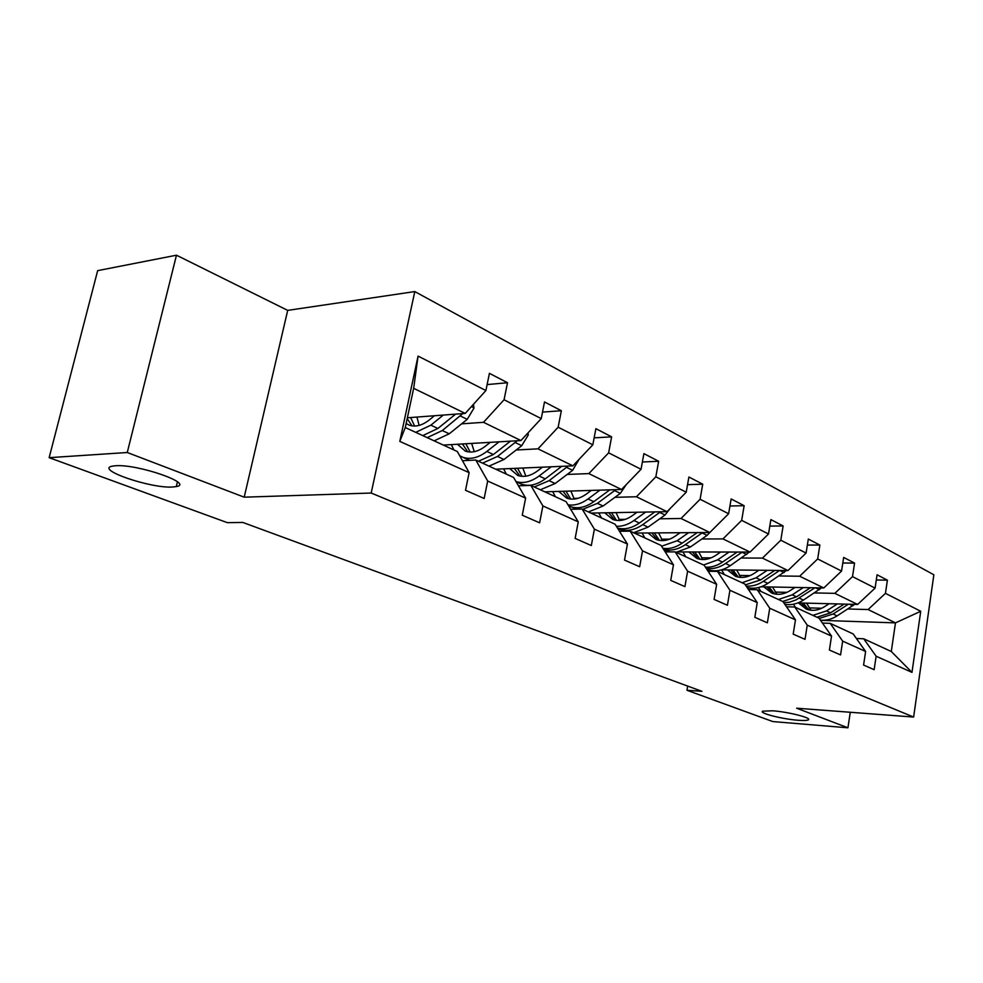 <?xml version="1.0" encoding="UTF-8"?>
<svg xmlns="http://www.w3.org/2000/svg" width="983" height="983" viewBox="0 0 983 983"><rect width="100%" height="100%" fill="white"/><g stroke="black" fill="none" stroke-linecap="round" stroke-linejoin="round"><path stroke-width="1.47" d="M172.529 487.015C150.596 488.588 94.147 469.223 112.553 466.102L115.515 465.758C137.657 463.902 194.573 483.722 176.301 486.585L172.529 487.015M797.975 720.256C782.21 719.101 758.532 713.056 762.661 711.176L772.613 710.795C788.378 711.876 812.45 718.032 808.309 719.875C807.043 720.564 803.602 720.686 797.975 720.256M176.473 255.199L127.262 452.512L244.202 497.177L287.7 310.382L176.473 255.199L97.661 270.644L49.15 457.673L227.392 522.673L242.776 522.428L701.899 691.319L686.957 690.263L772.81 721.571L847.936 727.801L850.27 712.27M287.7 310.382L414.801 291.57L933.85 574.772L913.625 717.062L371.181 493.036L414.801 291.57M127.262 452.512L49.15 457.673M407.367 417.787L465.217 413.413L413.671 388.322L418.07 356.092L485.909 390.534L489.423 373.343L507.511 382.731L487.126 384.586M465.217 413.413L485.909 390.534M443.333 445.078L520.941 440.544L483.513 422.321L504.07 399.749L507.511 382.731M504.07 399.749L541.24 418.611L544.508 401.961L561.354 410.722L542.518 412.098M495.69 469.198L572.917 465.844L537.984 448.838L558.16 427.212L561.354 410.722M558.16 427.212L592.835 444.808L595.882 428.662L611.623 436.845L594.15 437.853M544.766 491.819L621.514 489.497L588.842 473.597L608.637 452.831L611.623 436.845M608.637 452.831L641.051 469.284L643.902 453.618L658.647 461.273L642.378 461.985M590.894 513.077L667.052 511.676L636.431 496.759L655.845 476.792L658.647 461.273M655.845 476.792L686.22 492.213L688.899 477.001L702.722 484.189L687.547 484.668M634.293 533.069L709.824 532.491L681.047 518.483L700.105 499.266L702.722 484.189M700.105 499.266L728.624 513.74L731.143 498.946L744.143 505.704L729.939 505.999M679.056 551.942L750.054 552.077L722.984 538.905L741.673 520.363L744.143 505.704M741.673 520.363L768.509 533.99L770.869 519.602L783.119 525.954L769.812 526.102M721.62 569.833L787.973 570.545L762.452 558.111L780.797 540.22L783.119 525.954M780.797 540.22L806.085 553.06L808.321 539.053L819.859 545.049L807.362 545.074M761.039 586.802L823.779 587.969L799.67 576.235L817.672 558.946L819.859 545.049M817.672 558.946L841.559 571.074L843.66 557.422L854.571 563.087L842.8 563.013M797.963 602.911L857.631 604.447L834.837 593.351L852.507 576.628L854.571 563.087M852.507 576.628L875.091 588.092L877.069 574.785L887.403 580.154L876.295 579.982M820.547 620.347L895.476 622.878L868.1 609.546L885.45 593.351L887.403 580.154M885.45 593.351L920.727 611.266L911.978 672.384L876.136 656.226L874.145 669.681L863.59 665.049L865.618 651.471L842.664 641.125L840.563 654.936L829.394 650.033L831.532 636.099L807.252 625.151L805.028 639.331L793.195 634.146L795.468 619.843L769.738 608.231L767.379 622.804L754.833 617.299L757.242 602.604L729.927 590.279L727.42 605.27L714.088 599.409L716.656 584.295L687.609 571.197L684.93 586.618L670.725 580.388L673.466 564.82L642.513 550.861L639.65 566.736L624.512 560.089L627.437 544.054L594.383 529.149L591.324 545.528L575.141 538.414L578.262 521.875L542.886 505.926L539.618 522.821L522.268 515.215L525.622 498.135L487.679 481.019L484.152 498.479L465.512 490.296L469.124 472.651L399.798 441.392L418.07 356.092M525.622 498.135L513.605 477.468L475.821 460.044L462.465 460.708M475.821 460.044L487.679 481.019M461.605 423.845L483.513 422.321M520.941 440.544L541.24 418.611M578.262 521.875L566.073 501.637L530.82 485.393L518.459 485.811M530.82 485.393L542.886 505.926M516.186 450.005L537.984 448.838M572.917 465.844L592.835 444.808M627.437 544.054L615.112 524.234L582.145 509.047L570.681 509.28M582.145 509.047L594.383 529.149M525.77 476.067L526.777 476.018M567.179 474.445L588.842 473.597M621.514 489.497L641.051 469.284M673.466 564.82L661.055 545.405L630.164 531.164L619.487 531.262M630.164 531.164L642.513 550.861M573.802 498.406L578.078 498.295M614.928 497.324L636.431 496.759M667.052 511.676L686.22 492.213M716.656 584.295L704.184 565.274L675.174 551.905L665.208 551.893M675.174 551.905L687.609 571.197M618.921 519.405L625.446 519.307M659.74 518.803L681.047 518.483M709.824 532.491L728.624 513.74M757.242 602.604L744.745 583.976L717.455 571.393L708.129 571.283M717.455 571.393L729.927 590.279M661.412 539.176L669.669 539.139M701.874 538.991L722.984 538.905M750.054 552.077L768.509 533.99M795.468 619.843L782.972 601.584L757.254 589.726L748.493 589.554M757.254 589.726L769.738 608.231M701.469 557.816L711.139 557.865M741.551 558.012L762.452 558.111M707.072 569.685L707.993 569.685M787.973 570.545L806.085 553.06M831.532 636.099L819.06 618.209L794.768 607.015L786.535 606.794M794.768 607.015L807.252 625.151M739.314 575.436L750.164 575.583M779.003 575.964L799.67 576.235M823.779 587.969L841.559 571.074M865.618 651.471L853.17 633.937L830.193 623.345L822.452 623.075M830.193 623.345L842.664 641.125M775.132 592.098L786.965 592.344M814.403 592.921L834.837 593.351M857.631 604.447L875.091 588.092M911.978 672.384L891.286 651.496L863.713 638.79L856.402 638.483M863.713 638.79L876.136 656.226M244.202 497.177L371.181 493.036M913.625 717.062L796.648 708.202L847.936 727.801M687.67 686.085L686.957 690.263M413.671 388.322L405.279 427.544L457.353 451.541L469.124 472.651M809.058 607.887L821.727 608.244M847.899 608.981L868.1 609.546M891.286 651.496L895.476 622.878L920.727 611.266M399.798 441.392L405.279 427.544M829.173 603.709L824.725 606.585C818.446 610.455 812.29 611.303 806.281 609.116L798.38 602.923M837.356 603.931L826.519 610.91L812.892 615.37M795.468 607.347L793.404 604.238M854.645 604.373L837.111 615.886C831.667 619.29 826.101 620.728 820.424 620.162M811.073 610.246L806.539 603.132M844.114 604.103L830.561 612.814L816.959 617.25M801.305 602.997L807.399 609.509M819.208 618.43L833.105 614.006L848.378 604.213M808.776 609.878L803.271 603.046M794.977 587.429L790.467 590.402C784.09 594.42 777.86 595.329 771.802 593.142L763.865 586.851M803.271 587.588L792.249 594.826L778.438 599.495M760.879 591.41L758.458 587.564M821.481 587.932L803.443 600.072C797.299 603.967 791.106 605.393 784.864 604.348M776.939 594.273L772.54 587.023M810.434 587.723L796.525 596.828L782.738 601.473M766.961 586.912L773.031 593.572M783.758 602.726L789.337 602.247L796.009 599.925L814.932 587.809M774.506 593.941L769.062 586.949M758.864 570.226L754.28 573.31C747.793 577.476 741.501 578.459 735.382 576.271L727.42 569.894M767.231 570.324L756.038 577.82L742.054 582.735M724.373 574.576L721.571 569.845M786.437 570.521L767.87 583.374C760.867 587.871 753.936 589.235 747.08 587.453M740.899 577.414L736.648 569.993M774.837 570.398L760.559 579.945L745.335 584.848M730.713 569.931L736.746 576.738M746.146 586.052C751.983 586.568 757.733 584.983 763.398 581.272L779.617 570.447L784.065 572.597M738.307 577.107L732.937 569.956M720.625 552.028L715.968 555.223C709.394 559.548 703.029 560.617 696.873 558.43L688.886 551.967M729.091 552.041L717.725 559.831L703.545 564.992M685.765 556.796L682.976 551.954M749.365 552.077L730.246 565.716C722.394 570.816 714.788 572.081 707.428 569.476L706.765 569.218M702.796 559.548L698.729 551.979M737.176 552.053L722.505 562.079C716.89 565.852 711.2 567.547 705.438 567.179M692.388 551.967L698.36 558.922M706.15 568.272C712.589 569.378 719.052 567.781 725.515 563.492L742.251 552.065M700.031 559.302L694.772 551.979M680.101 532.725L675.37 536.054C668.686 540.552 662.259 541.707 656.066 539.52L648.067 532.97M688.641 532.651L677.09 540.761L661.584 546.229M644.873 537.947L642.108 533.019M710.758 531.557L707.096 535.354L690.373 547.003L676.083 552.335M670.087 551.905L664.901 549.976M662.468 540.613L658.598 532.884M697.254 532.589L682.177 543.144C675.739 547.531 669.312 549.264 662.923 548.317M651.803 532.946L657.713 540.048M663.464 549.178C670.578 551.18 677.877 549.669 685.36 544.643L702.648 532.553M659.482 540.417L654.346 532.921M637.058 512.229L632.266 515.694C625.483 520.376 618.971 521.641 612.753 519.454L604.754 512.819M645.684 512.069L633.949 520.511C628.125 524.627 622.264 526.544 616.378 526.261M601.498 517.967L598.758 512.929M670.136 508.543L665.049 515.018L648.067 527.134L633.593 532.749M623.935 531.225L622.337 530.439M619.683 520.486L616.071 512.61M654.875 511.897L639.343 523.042C631.848 528.227 624.561 529.886 617.471 528.018M608.76 512.745L614.572 520.032M617.668 528.338L619.401 529.1C626.847 531.68 634.625 530.193 642.735 524.639L660.588 511.787M616.476 520.376L611.5 512.696M591.274 490.419L586.396 494.031C579.515 498.922 572.954 500.286 566.712 498.123L558.737 491.402M599.962 490.148L588.043 498.959C581.26 503.849 574.576 505.803 567.99 504.82M555.395 496.722L552.692 491.586M626.257 484.594L620.322 493.38L603.083 506.012L588.436 511.946M574.219 499.057L570.89 491.033M609.804 489.853L593.793 501.662C585.561 507.474 577.697 509.108 570.226 506.54L568.604 505.84M563.026 491.267L568.727 498.725M570.853 506.749L577.402 509.145M582.747 509.317L597.406 503.357L615.862 489.669M570.767 499.069L565.975 491.181M542.456 467.171L537.504 470.943C530.525 476.055 523.914 477.541 517.66 475.391L509.722 468.596M551.205 466.79L539.114 475.993C531.041 481.903 523.337 483.771 516.001 481.584M506.306 474.101L503.64 468.854M578.999 459.417L572.647 470.316L555.149 483.513L540.343 489.78M525.844 476.177L522.845 468.019M561.772 466.323L545.246 478.868C536.89 484.951 528.965 486.72 521.481 484.164L519.049 483.058M514.342 468.387L519.884 476.042M522.231 484.422L524.504 485.602M534.273 486.99L549.092 480.675L568.174 466.053M522.084 476.337L517.525 468.252M490.308 442.338L485.295 446.282C478.205 451.639 471.545 453.261 465.303 451.136L457.427 444.255M499.094 441.822L486.843 451.443C478.352 457.845 470.365 459.798 462.882 457.279L459.675 455.707M453.925 449.956L451.32 444.611M528.043 432.864L528.301 434.891L521.74 445.692L503.972 459.491L489.03 466.139M474.261 451.689L471.643 443.419M510.484 441.146L493.392 454.527L478.414 461.248M469.604 460.351L467.036 459.184M462.415 443.96L467.773 451.811M482.542 463.14L497.509 456.456L517.255 440.753M470.157 452.057L465.856 443.763M434.461 415.735L429.387 419.876C422.211 425.504 415.514 427.261 409.284 425.184L406.139 423.526M443.296 415.072L430.861 425.172L415.735 432.36M473.474 404.283L473.978 408.117L467.232 419.323L449.231 433.798L434.142 440.839M419.139 425.393L416.952 417.062M455.596 414.138L437.89 428.465L422.776 435.604M407.183 418.623L412.024 425.885M427.2 437.644L442.301 430.542L462.747 413.61M414.629 426.057L410.648 417.542M830.561 612.814L826.519 610.91M837.111 615.886L833.105 614.006M852.802 605.847L849.484 604.238M796.525 596.828L792.249 594.826M803.443 600.072L799.204 598.094M819.38 589.677L815.534 587.822M760.559 579.945L756.038 577.82M767.87 583.374L763.398 581.272M722.505 562.079L717.725 559.831M730.246 565.716L725.515 563.492M746.699 554.51L741.993 552.237M682.177 543.144L677.09 540.761M690.373 547.003L685.36 544.643M707.096 535.354L702.108 532.946M639.343 523.042L633.949 520.511M648.067 527.134L642.735 524.639M665.049 515.018L659.74 512.45M593.793 501.662L588.043 498.959M603.083 506.012L597.406 503.357M620.322 493.38L614.67 490.652M545.246 478.868L539.114 475.993M555.149 483.513L549.092 480.675M572.647 470.316L566.626 467.404M528.264 434.609L527.011 433.982M493.392 454.527L486.843 451.443M503.972 459.491L497.509 456.456M521.74 445.692L515.301 442.571M473.941 407.822L471.41 406.569M437.89 428.465L430.861 425.172M449.231 433.798L442.301 430.542M467.232 419.323L460.339 415.993M808.309 719.875L808.444 719.003M176.301 486.585L177.444 481.854M706.728 569.169L707.428 569.476M663.586 549.374L667.31 551.082M619.401 529.1L624.033 531.225M568.567 505.766L570.226 506.54M573.851 508.199L575.977 509.169M516.063 481.682L521.481 484.164M462.882 457.279L469.456 460.302"/></g></svg>
